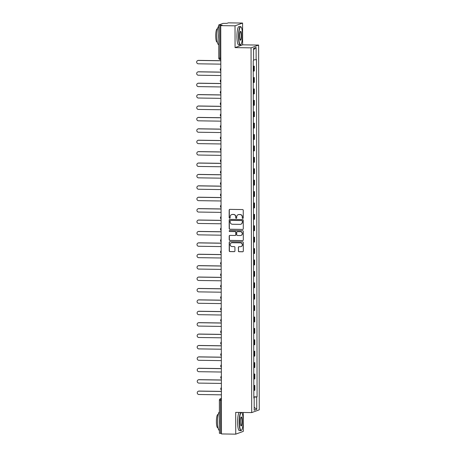 <?xml version="1.0" encoding="UTF-8"?>
<svg xmlns="http://www.w3.org/2000/svg" width="457" height="457" viewBox="0 0 457 457"><rect width="100%" height="100%" fill="white"/><g stroke="black" fill="none" stroke-linecap="round" stroke-linejoin="round"><path stroke-width="0.69" d="M242.764 218.406A0.503 0.491 -110.1 0 0 243.261 217.909L243.244 210.283A0.72 0.703 -110.1 0 0 242.541 209.557L229.865 209.375A0.72 0.703 -110.1 0 0 229.163 210.083L229.174 217.703A0.503 0.491 -110.1 0 0 229.842 218.183A0.503 0.491 -110.1 0 0 230.162 217.721L230.162 216.732A2.302 2.245 -110.1 0 1 232.407 214.47L233.464 214.482A2.302 2.245 -110.1 0 1 235.721 216.812L235.726 217.8A0.503 0.491 -110.1 0 0 236.389 218.28A0.503 0.491 -110.1 0 0 236.709 217.812L236.709 216.829A2.302 2.245 -110.1 0 1 238.96 214.562L240.016 214.579A2.302 2.245 -110.1 0 1 242.273 216.909L242.273 217.892A0.503 0.491 -110.1 0 0 242.764 218.406M238.246 214.67A2.302 2.245 -110.1 0 1 239.108 214.51L240.165 214.522A2.302 2.245 -110.1 0 1 242.421 216.852L242.421 217.84A0.503 0.491 -110.1 0 0 243.01 218.337M229.694 209.392A0.72 0.703 -110.1 0 0 229.311 210.026L229.328 217.646A0.503 0.491 -110.1 0 0 229.917 218.149M231.699 214.579A2.302 2.245 -110.1 0 1 232.562 214.413L233.618 214.43A2.302 2.245 -110.1 0 1 235.875 216.755L235.875 217.743A0.503 0.491 -110.1 0 0 236.463 218.246M238.354 251.002A0.72 0.703 -110.1 0 0 239.057 251.733L242.616 251.784A0.72 0.703 -110.1 0 0 243.318 251.076L243.301 242.61A0.72 0.703 -110.1 0 0 242.598 241.879L229.922 241.696A0.72 0.703 -110.1 0 0 229.22 242.404L229.231 250.87A0.72 0.703 -110.1 0 0 229.94 251.596L234.235 251.658A0.72 0.703 -110.1 0 0 234.938 250.95L234.932 247.328A0.72 0.703 -110.1 0 0 234.224 246.603L232.093 246.569A1.925 1.879 -110.1 0 1 231.431 242.844A1.925 1.879 -110.1 0 1 232.087 242.73L240.433 242.856A1.925 1.879 -110.1 0 1 241.096 246.58A1.925 1.879 -110.1 0 1 240.439 246.694L239.051 246.671A0.72 0.703 -110.1 0 0 238.348 247.38L238.503 250.944A0.72 0.703 -110.1 0 0 239.211 251.676L242.764 251.727A0.72 0.703 -110.1 0 0 242.935 251.71M235.058 47.614L242.627 44.837L242.587 23.056L235.024 25.832L235.058 47.614L251.059 47.848L251.693 412.597L235.698 412.368L235.732 434.15L221.456 433.944L220.748 25.626L222.085 25.135L219.863 25.101L219.92 58.216A1.468 0.303 90.8 0 0 220.2 59.57A1.468 0.303 90.8 0 0 220.223 59.564L220.2 59.57A1.468 1.468 0 0 1 218.754 58.108L220.805 58.228M235.024 25.832L220.748 25.626M242.576 229.465A0.72 0.703 -110.1 0 0 243.278 228.763L243.261 220.291A0.72 0.703 -110.1 0 0 242.558 219.566L229.882 219.383A0.72 0.703 -110.1 0 0 229.18 220.091L229.197 228.557A0.72 0.703 -110.1 0 0 229.9 229.283L242.724 229.414A0.72 0.703 -110.1 0 0 242.895 229.391M243.284 231.453L243.295 239.919A0.72 0.703 -110.1 0 1 242.593 240.622L229.917 240.439A0.72 0.703 -110.1 0 1 229.214 239.714L229.208 236.092A0.72 0.703 -110.1 0 1 229.911 235.384L235.052 235.458A0.72 0.703 -110.1 0 0 235.755 234.749L235.749 232.345A0.72 0.703 -110.1 0 0 235.047 231.619L229.694 231.539A0.503 0.491 -110.1 0 1 229.517 230.568A0.503 0.491 -110.1 0 1 229.688 230.534L242.576 230.722A0.72 0.703 -110.1 0 1 243.284 231.453M242.587 23.056L228.311 22.85L226.975 23.341L223.01 23.398L218.732 24.969L219.863 25.101M242.627 44.837L258.622 45.072L259.262 409.826L251.693 412.597M235.732 434.15L243.301 431.374L243.267 412.477M221.456 433.43L219.44 433.287M253.252 71.246L253.824 71.143L253.818 66.322L253.247 66.419M253.818 66.322L254.281 66.151L253.247 66.134M253.824 71.143L254.286 70.978L254.281 66.151M253.264 77.541L254.298 77.553L253.264 77.821M253.275 82.648L254.303 82.38L254.298 77.553M253.287 88.944L254.315 88.955L253.287 89.229M253.292 94.051L254.326 93.782L254.315 88.955M253.304 100.346L254.338 100.363L253.304 100.631M253.315 105.453L254.343 105.184L254.338 100.363M253.327 111.748L254.355 111.765L253.327 112.034M253.332 116.855L254.366 116.586L254.355 111.765M253.344 123.15L254.378 123.167L253.344 123.436M253.355 128.263L254.383 127.989L254.378 123.167M253.367 134.552L254.395 134.569L253.367 134.838M253.372 139.665L254.406 139.396L254.395 134.569M253.384 145.96L254.418 145.972L253.384 146.24M253.395 151.067L254.423 150.799L254.418 145.972M253.407 157.362L254.435 157.374L253.407 157.648M253.412 162.469L254.446 162.201L254.435 157.374M253.424 168.764L254.458 168.782L253.424 169.05M253.435 173.871L254.463 173.603L254.458 168.782M253.446 180.167L254.475 180.184L253.446 180.452M253.452 185.274L254.486 185.005L254.475 180.184M253.464 191.569L254.498 191.586L253.464 191.854M253.475 196.681L254.503 196.407L254.498 191.586M253.486 202.971L254.515 202.988L253.486 203.256M253.492 208.084L254.526 207.815L254.515 202.988M253.504 214.379L254.538 214.39L253.504 214.659M253.515 219.486L254.543 219.217L254.538 214.39M253.526 225.781L254.555 225.792L253.526 226.066M253.532 230.888L254.566 230.619L254.555 225.792M253.544 237.183L254.578 237.2L253.544 237.469M253.555 242.29L254.583 242.021L254.578 237.2M253.566 248.585L254.595 248.602L253.566 248.871M253.572 253.692L254.606 253.424L254.595 248.602M253.584 259.987L254.618 260.004L253.584 260.273M253.595 265.1L254.623 264.826L254.618 260.004M253.606 271.389L254.635 271.407L253.606 271.675M253.612 276.502L254.646 276.234L254.635 271.407M253.624 282.797L254.658 282.809L253.624 283.077M253.635 287.904L254.663 287.636L254.658 282.809M253.646 294.199L254.675 294.211L253.646 294.479M253.652 299.306L254.686 299.038L254.675 294.211M253.664 305.602L254.698 305.619L253.664 305.887M253.675 310.709L254.703 310.44L254.698 305.619M253.686 317.004L254.715 317.021L253.686 317.289M253.692 322.111L254.726 321.842L254.715 317.021M253.704 328.406L254.738 328.423L253.704 328.692M253.715 333.519L254.743 333.244L254.738 328.423M253.721 339.808L254.755 339.825L253.726 340.094M253.732 344.921L254.766 344.652L254.755 339.825M253.744 351.216L254.778 351.227L253.744 351.496M253.755 356.323L254.783 356.054L254.778 351.227M253.761 362.618L254.795 362.63L253.766 362.898M253.772 367.725L254.806 367.457L254.795 362.63M253.784 374.02L254.817 374.037L253.784 374.306M253.795 379.127L254.823 378.859L254.817 374.037M253.801 385.422L254.835 385.44L253.806 385.708M253.812 390.529L254.846 390.261L254.835 385.44M253.824 397.156L256.725 397.002L256.743 409.283L254.201 410.215L254.183 397.938L253.824 398.064L253.235 60.798L253.595 60.667L253.572 48.385L256.114 47.454L256.137 59.736L253.589 59.867M256.725 397.002L257.08 396.876L256.491 59.604L256.137 59.736M251.059 47.848L258.622 45.072M253.824 396.825L257.08 396.876M254.183 397.938L253.824 397.893M256.114 47.454L253.572 49.727M254.195 407.273L256.743 409.283M229.711 219.4A0.72 0.703 -110.1 0 0 229.328 220.034L229.345 228.5A0.72 0.703 -110.1 0 0 230.054 229.225L242.724 229.414M242.279 221.068A0.503 0.491 -110.1 0 0 241.782 220.56L230.659 220.4A0.503 0.491 -110.1 0 0 230.168 220.891L230.168 221.931A2.302 2.245 -110.1 0 0 232.424 224.261L240.028 224.37A2.302 2.245 -110.1 0 0 242.279 222.108L242.427 221.011A0.503 0.491 -110.1 0 0 241.936 220.503L241.782 220.56M230.562 220.405A0.503 0.491 -110.1 0 1 230.808 220.343L241.936 220.503M240.896 224.21A2.302 2.245 -110.1 0 0 242.433 222.056L242.279 222.108M242.427 221.011L242.433 222.056M229.74 235.401A0.72 0.703 -110.1 0 0 229.357 236.035L229.363 239.657A0.72 0.703 -110.1 0 0 230.071 240.388L242.747 240.571A0.72 0.703 -110.1 0 0 242.913 240.548M235.372 235.384A0.72 0.703 -110.1 0 0 235.903 234.692L235.903 232.293A0.72 0.703 -110.1 0 0 235.195 231.562L229.694 231.539M229.597 230.545A0.503 0.491 -110.1 0 0 229.842 231.488M240.382 235.532A1.925 1.879 -110.1 0 0 242.233 233.298A1.925 1.879 -110.1 0 0 240.376 231.693L237.44 231.653A0.72 0.703 -110.1 0 0 236.737 232.362L236.737 234.767A0.72 0.703 -110.1 0 0 237.446 235.492L240.382 235.532M241.119 235.395A1.925 1.879 -110.1 0 0 240.531 231.642L240.376 231.693M237.269 231.67A0.72 0.703 -110.1 0 1 237.589 231.596L240.531 231.642M238.88 246.689A0.72 0.703 -110.1 0 0 238.497 247.323L238.503 250.944M241.176 246.552A1.925 1.879 -110.1 0 0 240.582 242.798L240.433 242.856M231.505 242.816A1.925 1.879 -110.1 0 1 232.242 242.678L240.582 242.798M229.751 241.713A0.72 0.703 -110.1 0 0 229.368 242.347L229.385 250.813A0.72 0.703 -110.1 0 0 230.088 251.544L234.384 251.607A0.72 0.703 -110.1 0 0 234.555 251.584M220.805 60.775L198.321 60.45A1.685 1.645 -110.1 0 0 196.699 62.409A1.685 1.645 -110.1 0 0 198.327 63.814L220.811 64.14M197.738 60.547L197.938 60.478A1.685 1.645 69.9 0 1 198.515 60.375L220.805 60.701M220.828 72.177L198.338 71.852A1.685 1.645 -110.1 0 0 196.716 73.811A1.685 1.645 -110.1 0 0 198.344 75.216L220.834 75.542M197.761 71.949L197.955 71.88A1.685 1.645 69.9 0 1 198.538 71.783L220.828 72.103M220.845 83.58L198.361 83.254A1.685 1.645 -110.1 0 0 196.738 85.213A1.685 1.645 -110.1 0 0 198.367 86.619L220.851 86.944M197.778 83.357L197.978 83.283A1.685 1.645 69.9 0 1 198.555 83.185L220.845 83.505M238.771 36.48A8.946 1.839 90.8 0 0 240.879 44.552A8.946 1.839 90.8 0 0 242.461 35.126A8.946 1.839 90.8 0 0 241.13 27.06A8.946 1.839 90.8 0 0 238.771 36.48M240.879 44.552L240.668 44.763A9.163 1.885 -89.2 0 1 240.268 44.963A9.163 1.885 -89.2 0 1 238.508 36.491A9.163 1.885 -89.2 0 1 240.536 26.632A9.163 1.885 -89.2 0 1 240.93 26.843L241.13 27.06M239.697 36.137A4.473 0.92 -89.2 0 1 240.485 31.424A4.473 0.92 -89.2 0 1 241.542 35.463A4.473 0.92 -89.2 0 1 240.359 40.17A4.473 0.92 -89.2 0 1 239.697 36.137M240.262 40.027A4.25 0.874 90.8 0 0 240.342 40.05A4.25 0.874 90.8 0 0 241.279 35.475A4.25 0.874 90.8 0 0 240.462 31.544A4.25 0.874 90.8 0 0 240.382 31.562M218.732 44.649L218.606 44.649A9.163 1.885 -89.2 0 1 216.847 36.177A9.163 1.885 -89.2 0 1 218.697 26.357M218.72 38.759A9.163 1.885 -89.2 0 1 218.64 36.2A9.163 1.885 -89.2 0 1 218.714 33.59M217.332 42.061L216.995 42.055A6.598 1.36 -89.2 0 1 215.727 35.96A6.598 1.36 -89.2 0 1 217.184 28.86L217.526 28.865M240.268 44.963L238.691 44.94A9.163 1.885 -89.2 0 1 236.932 36.469A9.163 1.885 -89.2 0 1 238.96 26.609L240.536 26.632M239.445 422.137A8.946 1.839 90.8 0 0 241.553 430.208A8.946 1.839 90.8 0 0 243.135 420.783A8.946 1.839 90.8 0 0 241.804 412.722A8.946 1.839 90.8 0 0 239.445 422.137M241.553 430.208L241.342 430.42A9.163 1.885 -89.2 0 1 240.942 430.62A9.163 1.885 -89.2 0 1 239.182 422.148A9.163 1.885 -89.2 0 1 240.862 412.443M240.365 421.8A4.473 0.92 -89.2 0 1 241.159 417.087A4.473 0.92 -89.2 0 1 242.216 421.12A4.473 0.92 -89.2 0 1 241.033 425.827A4.473 0.92 -89.2 0 1 240.365 421.8M240.93 425.69A4.25 0.874 90.8 0 0 241.016 425.707A4.25 0.874 90.8 0 0 241.953 421.131A4.25 0.874 90.8 0 0 241.136 417.201A4.25 0.874 90.8 0 0 241.056 417.224M219.406 430.305L219.28 430.305A9.163 1.885 -89.2 0 1 217.521 421.834A9.163 1.885 -89.2 0 1 219.371 412.014M219.394 424.416A9.163 1.885 -89.2 0 1 219.314 421.862A9.163 1.885 -89.2 0 1 219.383 419.252M218.006 427.718L217.663 427.718A6.598 1.36 -89.2 0 1 216.401 421.617A6.598 1.36 -89.2 0 1 217.858 414.522L218.195 414.522M240.942 430.62L239.365 430.597A9.163 1.885 -89.2 0 1 237.606 422.125A9.163 1.885 -89.2 0 1 239.279 412.42M220.868 94.987L198.378 94.662A1.685 1.645 -110.1 0 0 196.756 96.616A1.685 1.645 -110.1 0 0 198.384 98.021L220.874 98.346M197.801 94.759L197.995 94.685A1.685 1.645 69.9 0 1 198.572 94.588L220.868 94.913M220.885 106.39L198.401 106.064A1.685 1.645 -110.1 0 0 196.778 108.018A1.685 1.645 -110.1 0 0 198.407 109.423L220.891 109.749M197.818 106.161L198.018 106.087A1.685 1.645 69.9 0 1 198.595 105.99L220.885 106.315M220.908 117.792L198.418 117.466A1.685 1.645 -110.1 0 0 196.796 119.42A1.685 1.645 -110.1 0 0 198.424 120.825L220.914 121.156M197.841 117.563L198.035 117.489A1.685 1.645 69.9 0 1 198.612 117.392L220.908 117.717M220.925 129.194L198.441 128.868A1.685 1.645 -110.1 0 0 196.818 130.828A1.685 1.645 -110.1 0 0 198.447 132.233L220.931 132.559M197.858 128.965L198.058 128.897A1.685 1.645 69.9 0 1 198.635 128.794L220.925 129.12M220.948 140.596L198.458 140.27A1.685 1.645 -110.1 0 0 196.836 142.23A1.685 1.645 -110.1 0 0 198.464 143.635L220.954 143.961M197.881 140.368L198.075 140.299A1.685 1.645 69.9 0 1 198.652 140.202L220.948 140.522M220.965 151.998L198.475 151.673A1.685 1.645 -110.1 0 0 196.858 153.632A1.685 1.645 -110.1 0 0 198.487 155.037L220.971 155.363M197.898 151.775L198.098 151.701A1.685 1.645 69.9 0 1 198.675 151.604L220.965 151.924M220.988 163.406L198.498 163.08A1.685 1.645 -110.1 0 0 196.876 165.034A1.685 1.645 -110.1 0 0 198.504 166.439L220.994 166.765M197.921 163.178L198.115 163.103A1.685 1.645 69.9 0 1 198.692 163.006L220.988 163.326M221.005 174.808L198.515 174.483A1.685 1.645 -110.1 0 0 196.898 176.436A1.685 1.645 -110.1 0 0 198.521 177.842L221.011 178.167M197.938 174.58L198.138 174.505A1.685 1.645 69.9 0 1 198.715 174.408L221.005 174.734M221.028 186.21L198.538 185.885A1.685 1.645 -110.1 0 0 196.916 187.838A1.685 1.645 -110.1 0 0 198.544 189.244L221.034 189.575M197.961 185.982L198.155 185.908A1.685 1.645 69.9 0 1 198.732 185.81L221.028 186.136M221.045 197.613L198.555 197.287A1.685 1.645 -110.1 0 0 196.938 199.246A1.685 1.645 -110.1 0 0 198.561 200.652L221.051 200.977M197.978 197.384L198.178 197.315A1.685 1.645 69.9 0 1 198.755 197.213L221.045 197.538M221.068 209.015L198.578 208.689A1.685 1.645 -110.1 0 0 196.956 210.648A1.685 1.645 -110.1 0 0 198.584 212.054L221.074 212.379M198.001 208.786L198.195 208.718A1.685 1.645 69.9 0 1 198.772 208.62L221.068 208.94M221.085 220.417L198.595 220.091A1.685 1.645 -110.1 0 0 196.978 222.051A1.685 1.645 -110.1 0 0 198.601 223.456L221.091 223.781M198.018 220.194L198.218 220.12A1.685 1.645 69.9 0 1 198.795 220.023L221.085 220.343M221.108 231.825L198.618 231.499A1.685 1.645 -110.1 0 0 196.996 233.453A1.685 1.645 -110.1 0 0 198.624 234.858L221.114 235.184M198.041 231.596L198.235 231.522A1.685 1.645 69.9 0 1 198.812 231.425L221.108 231.745M221.125 243.227L198.635 242.901A1.685 1.645 -110.1 0 0 197.018 244.855A1.685 1.645 -110.1 0 0 198.641 246.26L221.131 246.586M198.058 242.998L198.258 242.924A1.685 1.645 69.9 0 1 198.835 242.827L221.125 243.153M221.148 254.629L198.658 254.303A1.685 1.645 -110.1 0 0 197.036 256.257A1.685 1.645 -110.1 0 0 198.664 257.662L221.154 257.994M198.081 254.4L198.275 254.326A1.685 1.645 69.9 0 1 198.852 254.229L221.148 254.555M221.165 266.031L198.675 265.706A1.685 1.645 -110.1 0 0 197.058 267.665A1.685 1.645 -110.1 0 0 198.681 269.07L221.171 269.396M198.098 265.803L198.298 265.734A1.685 1.645 69.9 0 1 198.875 265.631L221.165 265.957M221.188 277.433L198.698 277.108A1.685 1.645 -110.1 0 0 197.076 279.067A1.685 1.645 -110.1 0 0 198.704 280.472L221.194 280.798M198.121 277.205L198.315 277.136A1.685 1.645 69.9 0 1 198.892 277.039L221.182 277.359M221.205 288.835L198.715 288.51A1.685 1.645 -110.1 0 0 197.098 290.469A1.685 1.645 -110.1 0 0 198.721 291.874L221.211 292.2M198.138 288.607L198.338 288.538A1.685 1.645 69.9 0 1 198.915 288.441L221.205 288.761M221.222 300.243L198.738 299.912A1.685 1.645 -110.1 0 0 197.116 301.871A1.685 1.645 -110.1 0 0 198.744 303.277L221.234 303.602M198.161 300.015L198.355 299.941A1.685 1.645 69.9 0 1 198.932 299.843L221.222 300.163M221.245 311.645L198.755 311.32A1.685 1.645 -110.1 0 0 197.138 313.274A1.685 1.645 -110.1 0 0 198.761 314.679L221.251 315.004M198.178 311.417L198.378 311.343A1.685 1.645 69.9 0 1 198.955 311.246L221.245 311.571M221.262 323.048L198.778 322.722A1.685 1.645 -110.1 0 0 197.156 324.676A1.685 1.645 -110.1 0 0 198.784 326.081L221.268 326.412M198.201 322.819L198.395 322.745A1.685 1.645 69.9 0 1 198.972 322.648L221.262 322.973M221.285 334.45L198.795 334.124A1.685 1.645 -110.1 0 0 197.178 336.084A1.685 1.645 -110.1 0 0 198.801 337.489L221.291 337.814M198.218 334.221L198.418 334.153A1.685 1.645 69.9 0 1 198.995 334.05L221.285 334.375M221.302 345.852L198.818 345.526A1.685 1.645 -110.1 0 0 197.196 347.486A1.685 1.645 -110.1 0 0 198.824 348.891L221.308 349.217M198.241 345.623L198.435 345.555A1.685 1.645 69.9 0 1 199.012 345.458L221.302 345.778M221.325 357.254L198.835 356.928A1.685 1.645 -110.1 0 0 197.218 358.888A1.685 1.645 -110.1 0 0 198.841 360.293L221.331 360.619M198.258 357.026L198.458 356.957A1.685 1.645 69.9 0 1 199.035 356.86L221.325 357.18M221.342 368.662L198.858 368.331A1.685 1.645 -110.1 0 0 197.235 370.29A1.685 1.645 -110.1 0 0 198.864 371.695L221.348 372.021M198.281 368.433L198.475 368.359A1.685 1.645 69.9 0 1 199.052 368.262L221.342 368.582M221.365 380.064L198.875 379.738A1.685 1.645 -110.1 0 0 197.258 381.692A1.685 1.645 -110.1 0 0 198.881 383.097L221.371 383.423M198.298 379.836L198.492 379.761A1.685 1.645 69.9 0 1 199.075 379.664L221.365 379.99M221.382 391.466L198.898 391.141A1.685 1.645 -110.1 0 0 197.275 393.094A1.685 1.645 -110.1 0 0 198.904 394.5L221.388 394.831M198.321 391.238L198.515 391.163A1.685 1.645 69.9 0 1 199.092 391.066L221.382 391.392M221.399 398.521L220.817 398.733A1.468 0.303 90.8 0 0 220.514 400.309L220.571 433.419M221.399 398.744L220.817 398.733A1.468 1.428 69.9 0 0 220.314 398.818A1.468 1.468 0 0 0 219.354 400.201L221.399 400.321M254.36 379.03L254.355 374.203M254.343 367.628L254.332 362.801M254.321 356.22L254.315 351.399M254.303 344.818L254.292 339.997M254.281 333.416L254.275 328.594M254.263 322.014L254.252 317.187M254.241 310.611L254.235 305.784M254.223 299.209L254.212 294.382M254.201 287.801L254.195 282.98M254.183 276.399L254.172 271.578M254.161 264.997L254.155 260.176M254.143 253.595L254.132 248.768M254.121 242.193L254.115 237.366M254.103 230.791L254.092 225.964M254.081 219.383L254.075 214.562M254.063 207.981L254.058 203.159M254.046 196.579L254.035 191.757M254.023 185.176L254.018 180.349M254.006 173.774L253.995 168.947M253.983 162.372L253.978 157.545M253.966 150.964L253.955 146.143M253.943 139.562L253.938 134.741M253.926 128.16L253.915 123.339M253.903 116.758L253.898 111.931M253.886 105.356L253.875 100.529M253.864 93.953L253.858 89.126M253.846 82.546L253.835 77.724M254.383 390.432L254.372 385.605M220.24 69.504A1.468 1.428 69.9 0 1 220.822 68.339A1.468 1.468 0 0 0 220.822 70.721M220.263 80.912A1.468 1.428 69.9 0 1 220.84 79.741A1.468 1.468 0 0 0 220.845 82.123M220.28 92.314A1.468 1.428 69.9 0 1 220.862 91.149A1.468 1.468 0 0 0 220.862 93.525M220.303 103.716A1.468 1.428 69.9 0 1 220.88 102.551A1.468 1.468 0 0 0 220.885 104.927M220.32 115.118A1.468 1.428 69.9 0 1 220.902 113.953M220.343 126.52A1.468 1.428 69.9 0 1 220.92 125.355A1.468 1.468 0 0 0 220.925 127.737M220.36 137.923A1.468 1.428 69.9 0 1 220.942 136.757A1.468 1.468 0 0 0 220.942 139.139M220.383 149.33A1.468 1.428 69.9 0 1 220.96 148.159A1.468 1.468 0 0 0 220.965 150.542M220.4 160.733A1.468 1.428 69.9 0 1 220.982 159.567M220.423 172.135A1.468 1.428 69.9 0 1 220.999 170.969A1.468 1.468 0 0 0 221.005 173.346M220.44 183.537A1.468 1.428 69.9 0 1 221.017 182.372A1.468 1.468 0 0 0 221.022 184.754M220.463 194.939A1.468 1.428 69.9 0 1 221.039 193.774A1.468 1.468 0 0 0 221.045 196.156M220.48 206.341A1.468 1.428 69.9 0 1 221.057 205.176A1.468 1.468 0 0 0 221.062 207.558M220.503 217.749A1.468 1.428 69.9 0 1 221.079 216.578A1.468 1.468 0 0 0 221.085 218.96M220.52 229.151A1.468 1.428 69.9 0 1 221.097 227.986A1.468 1.468 0 0 0 221.102 230.362M220.542 240.553A1.468 1.428 69.9 0 1 221.119 239.388A1.468 1.468 0 0 0 221.125 241.764M220.56 251.956A1.468 1.428 69.9 0 1 221.137 250.79A1.468 1.468 0 0 0 221.142 253.172M220.582 263.358A1.468 1.428 69.9 0 1 221.159 262.192M220.6 274.76A1.468 1.428 69.9 0 1 221.177 273.594A1.468 1.468 0 0 0 221.182 275.977M220.622 286.168A1.468 1.428 69.9 0 1 221.199 284.997A1.468 1.468 0 0 0 221.205 287.379M220.64 297.57A1.468 1.428 69.9 0 1 221.217 296.399A1.468 1.468 0 0 0 221.222 298.781M220.657 308.972A1.468 1.428 69.9 0 1 221.239 307.807M220.68 320.374A1.468 1.428 69.9 0 1 221.257 319.209A1.468 1.468 0 0 0 221.262 321.591M220.697 331.776A1.468 1.428 69.9 0 1 221.279 330.611A1.468 1.468 0 0 0 221.279 332.993M220.72 343.178A1.468 1.428 69.9 0 1 221.297 342.013A1.468 1.468 0 0 0 221.302 344.395M220.737 354.581A1.468 1.428 69.9 0 1 221.319 353.415A1.468 1.468 0 0 0 221.319 355.797M220.76 365.988A1.468 1.428 69.9 0 1 221.337 364.817A1.468 1.468 0 0 0 221.342 367.2M220.777 377.391A1.468 1.428 69.9 0 1 221.359 376.225A1.468 1.468 0 0 0 221.359 378.602M220.8 388.793A1.468 1.428 69.9 0 1 221.377 387.627A1.468 1.468 0 0 0 221.382 390.01M221.394 398.424L220.314 398.818A1.468 1.428 69.9 0 0 219.383 400.178L219.411 433.31M218.789 58.085L218.697 24.992M220.902 113.947A1.468 1.468 0 0 0 220.902 116.335M220.982 159.562A1.468 1.468 0 0 0 220.982 161.944M221.159 262.187A1.468 1.468 0 0 0 221.165 264.574M221.239 307.801A1.468 1.468 0 0 0 221.245 310.183"/></g></svg>
